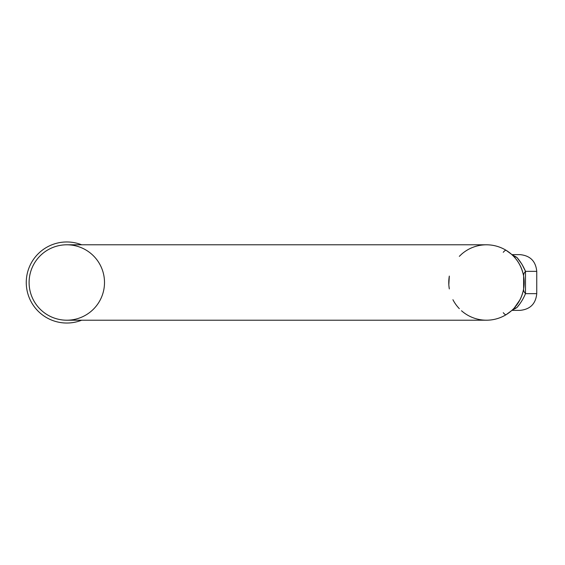 <?xml version="1.0" encoding="UTF-8"?>
<svg xmlns="http://www.w3.org/2000/svg" width="565" height="565" viewBox="0 0 565 565"><rect width="100%" height="100%" fill="white"/><g stroke="black" fill="none" stroke-linecap="round" stroke-linejoin="round"><path stroke-width="0.85" d="M511.389 310.807L506.162 314.656C510.485 311.64 512.971 309.641 513.627 308.66C518.734 303.327 522.074 296.745 523.635 288.913L523.635 276.087C522.081 268.276 518.748 261.694 513.627 256.341C512.985 255.373 510.499 253.374 506.162 250.344L511.382 254.194M461.697 254.081L459.324 256.341M449.316 276.087A37.707 37.707 0 0 0 449.316 288.913A37.707 37.707 0 0 1 449.316 276.087L448.829 284.562M520.026 299.711L513.451 309.161L511.876 310.369L520.026 310.369L511.897 310.369L516.834 307.643L511.876 310.369L513.451 309.161A27.869 18.052 47.7 0 1 516.834 307.643L519.066 304.796M449.309 288.835L448.956 286.236M448.772 282.5L448.815 280.671M521.742 263.919L516.834 257.358A27.869 18.052 -47.7 0 1 513.451 255.839L511.876 254.631L516.834 257.358L511.876 254.631L520.026 254.631L511.897 254.631L513.627 256.341C518.741 261.673 522.074 268.262 523.635 276.087A27.869 10.241 -9.8 0 1 525.499 271.355L525.499 293.645C523.239 298.984 520.351 303.645 516.834 307.643M523.642 276.165L523.995 278.764M503.253 312.692A5.572 1.61 -121.5 0 0 506.162 314.656A37.707 37.707 0 0 0 511.452 310.75A37.707 37.707 0 0 1 486.479 320.207A37.707 37.707 0 0 0 524.179 282.5A37.707 37.707 0 0 1 513.627 308.66A37.707 37.707 0 0 0 486.479 244.793A37.707 37.707 0 0 1 511.452 254.25A37.707 37.707 0 0 0 461.499 254.257A37.707 37.707 0 0 1 524.179 282.5A37.707 37.707 0 0 0 513.627 256.341A37.707 37.707 0 0 1 524.179 282.5L524.136 284.329M524.087 285.177L523.635 288.913A27.869 10.241 9.8 0 0 525.499 293.645L536.75 293.645C535.761 303.801 530.189 309.38 520.026 310.369M506.162 314.656A37.707 37.707 0 0 1 461.499 310.75A37.707 37.707 0 0 0 524.179 282.5M459.324 308.66A37.707 37.707 0 0 1 452.925 299.704A37.707 37.707 0 0 0 459.324 308.66M486.479 244.793L66.797 244.793A37.707 37.707 0 0 0 29.098 282.5A37.707 37.707 0 0 1 66.797 244.793A37.707 37.707 0 0 1 104.504 282.5A37.707 37.707 0 0 1 66.797 320.207A37.707 37.707 0 0 1 29.098 282.5A37.707 37.707 0 0 0 66.797 320.207L486.479 320.207M516.834 257.358C520.351 261.355 523.239 266.023 525.499 271.355L536.75 271.355C535.761 261.2 530.189 255.62 520.026 254.631M525.478 271.299L521.933 264.222M512.533 309.754A5.572 5.523 -90 0 0 513.451 309.161M513.451 255.839A5.572 5.523 -90 0 0 512.526 255.239M506.162 250.344A5.572 1.61 -58.5 0 0 503.253 252.308M81.671 320.207A40.532 40.532 0 0 1 26.265 282.5A40.532 40.532 0 0 1 81.671 244.793M66.797 244.793A37.707 37.707 0 0 0 29.098 282.5A37.707 37.707 0 0 0 66.797 320.207M536.75 293.645L536.75 271.355M511.438 310.757L513.098 309.21M511.459 310.743L511.876 310.369M513.091 255.79L511.445 254.25"/></g></svg>
